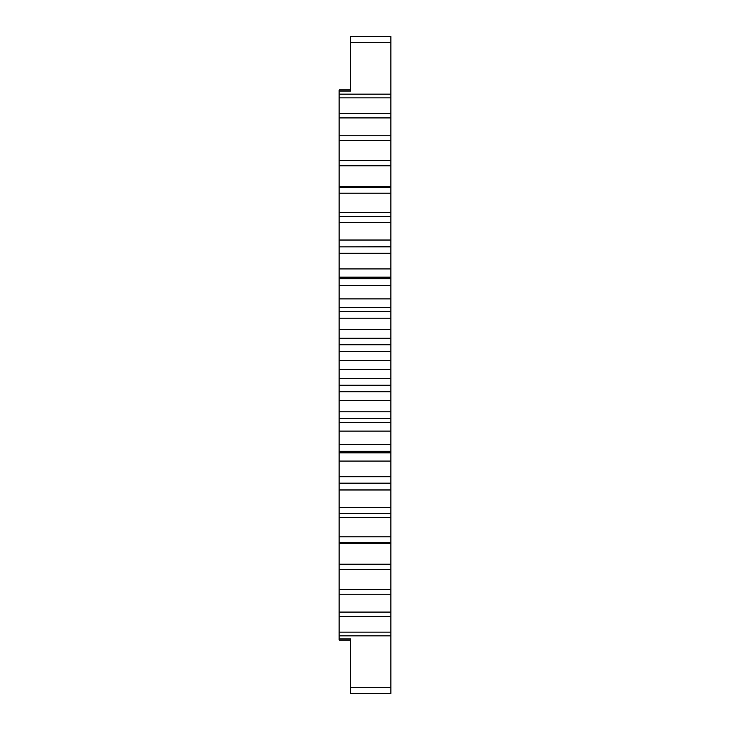 <?xml version="1.0" encoding="UTF-8"?>
<svg xmlns="http://www.w3.org/2000/svg" width="730" height="730" viewBox="0 0 730 730"><rect width="100%" height="100%" fill="white"/><g stroke="black" fill="none" stroke-linecap="round" stroke-linejoin="round"><path stroke-width="1.09" d="M350.519 640.073L350.519 662.721L350.519 640.073L339.131 640.073L339.131 638.914L350.519 638.914L350.519 693.5L390.869 693.5L390.869 687.697L350.519 687.697M350.519 67.279L350.519 89.927L350.519 67.279M339.131 94.152L339.131 91.086L350.519 91.086L350.519 36.5L390.869 36.5L390.869 97.884L339.131 97.884L339.131 94.152L390.869 94.152M390.869 687.697L390.869 635.848L339.131 635.848L339.131 638.914M339.131 635.848L339.131 632.116L390.869 632.116L390.869 97.884M390.869 616.403L339.131 616.403L339.131 632.116M339.131 616.403L339.131 612.096L390.869 612.096M390.869 594.202L339.131 594.202L339.131 612.096M339.131 594.202L339.131 589.365L390.869 589.365M390.869 569.5L339.131 569.5L339.131 589.365M339.131 569.5L339.131 564.171L390.869 564.171M390.869 543.357L339.131 543.357L339.131 564.171M339.131 543.357L339.131 536.805L390.869 536.805M390.869 517.497L339.131 517.497L339.131 536.805M339.131 517.497L339.131 507.551L390.869 507.551M390.869 489.967L339.131 489.967L339.131 507.551M339.131 489.967L339.131 476.736L390.869 476.736M390.869 461.068L339.131 461.068L339.131 476.736M339.131 461.068L339.131 444.698L390.869 444.698M390.869 431.12L339.131 431.12L339.131 444.698M339.131 431.12L339.131 411.793L390.869 411.793M390.869 400.441L339.131 400.441L339.131 411.793M339.131 400.441L339.131 378.368L390.869 378.368M390.869 369.371L339.131 369.371L339.131 378.368M339.131 369.371L339.131 344.797L390.869 344.797M390.869 338.264L339.131 338.264L339.131 344.797M339.131 338.264L339.131 311.445L390.869 311.445M390.869 307.44L339.131 307.44L339.131 311.445M339.131 307.44L339.131 278.687L390.869 278.687M390.869 277.144L339.131 277.144L339.131 278.687M339.131 277.144L339.131 246.868L390.869 246.868M390.869 246.694L339.131 246.868M339.131 246.694L339.131 97.884M339.131 91.086L339.131 89.927L350.519 89.927M390.869 635.848L390.869 632.116M390.869 542.545L339.131 542.545M390.869 513.655L339.131 513.655M390.869 483.306L339.131 483.306M390.869 483.132L339.131 483.132M390.869 452.855L339.131 452.855M390.869 451.313L339.131 451.313M390.869 422.56L339.131 422.56M390.869 418.555L339.131 418.555M390.869 329.559L339.131 329.559M390.869 318.207L339.131 318.207M390.869 298.88L339.131 298.88M390.869 285.302L339.131 285.302M390.869 268.932L339.131 268.932M390.869 253.264L339.131 253.264M390.869 240.033L339.131 240.033M390.869 222.449L339.131 222.449M339.131 160.5L390.869 160.5M390.869 140.635L339.131 140.635M339.131 135.798L390.869 135.798M390.869 117.904L339.131 117.904M390.869 212.503L339.131 212.503M339.131 216.345L390.869 216.345M390.869 193.195L339.131 193.195M390.869 186.643L339.131 186.643M339.131 187.455L390.869 187.455M390.869 165.829L339.131 165.829M339.131 113.597L390.869 113.597M390.869 391.736L339.131 391.736M390.869 385.203L339.131 385.203M390.869 360.629L339.131 360.629M390.869 351.632L339.131 351.632M390.869 42.303L350.519 42.303"/></g></svg>
